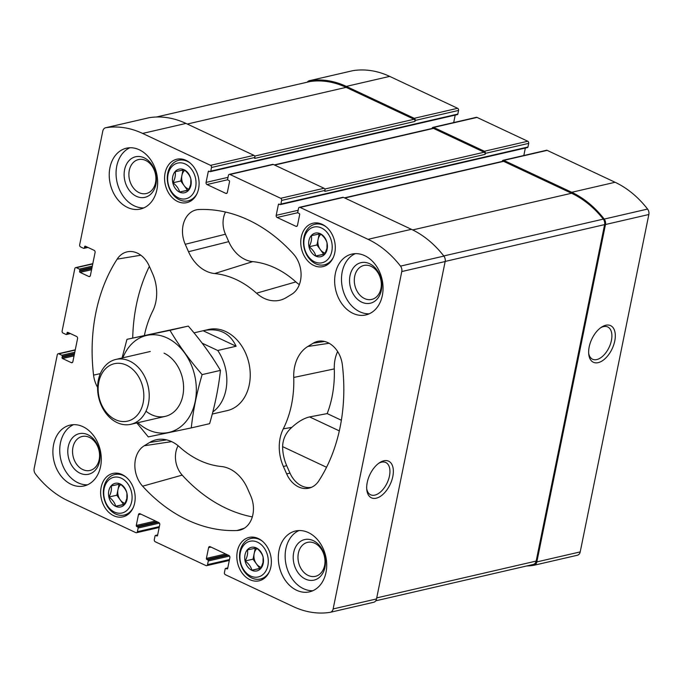 <?xml version="1.0" encoding="UTF-8"?>
<svg xmlns="http://www.w3.org/2000/svg" width="683" height="683" viewBox="0 0 683 683"><rect width="100%" height="100%" fill="white"/><g stroke="black" fill="none" stroke-linecap="round" stroke-linejoin="round"><path stroke-width="1.02" d="M457.038 114.556A0.828 0.632 -103 0 0 457.823 114.078L458.566 110.424A1.665 1.264 -103 0 0 457.627 108.298L389.686 76.385A98.642 75.121 -103 0 0 352.923 70.656A5.413 4.124 -103 0 0 352.71 70.699A5.413 4.124 -103 0 0 352.496 70.75M453.691 122.564L455.211 115.103M527.165 147.502A0.828 0.632 -103 0 0 527.95 147.024L528.693 143.37A1.665 1.264 -103 0 0 527.754 141.244L477.033 117.416A1.665 1.264 -103 0 0 476.35 117.339L432.979 127.354A1.665 1.264 -103 0 0 432.1 128.387L432.083 128.472M523.827 155.511L525.338 148.04M577.135 555.296A5.413 4.124 -103 0 0 577.357 555.253A5.413 4.124 -103 0 0 580.209 551.898L648.85 214.505A5.413 4.124 -103 0 0 647.578 209.066A98.642 75.121 -103 0 0 615.101 182.276L547.168 150.362A1.665 1.264 -103 0 0 546.477 150.277L503.106 160.292A1.665 1.264 -103 0 0 502.236 161.325L502.218 161.419M129.283 170.4A17.434 13.276 77 0 1 138.47 159.574A17.434 13.276 77 0 1 155.331 173.567A17.434 13.276 77 0 1 146.316 193.537A17.434 13.276 77 0 1 133.074 187.526A17.434 13.276 77 0 1 129.283 170.4M298.369 553.196A17.434 13.276 77 0 1 307.555 542.37A17.434 13.276 77 0 1 324.408 556.363A17.434 13.276 77 0 1 315.401 576.332A17.434 13.276 77 0 1 302.159 570.322A17.434 13.276 77 0 1 298.369 553.196M134.662 503.012A22.266 16.955 -103 0 0 129.813 481.122A22.266 16.955 -103 0 0 112.9 473.447A22.266 16.955 -103 0 0 101.383 498.957A22.266 16.955 -103 0 0 122.923 516.843A22.266 16.955 -103 0 0 134.662 503.012M270.852 566.984A22.266 16.955 -103 0 0 266.003 545.102A22.266 16.955 -103 0 0 249.09 537.419A22.266 16.955 -103 0 0 237.582 562.937A22.266 16.955 -103 0 0 259.113 580.815A22.266 16.955 -103 0 0 270.852 566.984M198.582 188.798A22.266 16.955 -103 0 0 193.741 166.908A22.266 16.955 -103 0 0 176.829 159.233A22.266 16.955 -103 0 0 165.312 184.743A22.266 16.955 -103 0 0 186.843 202.629A22.266 16.955 -103 0 0 198.582 188.798M334.781 252.77A22.266 16.955 -103 0 0 329.932 230.888A22.266 16.955 -103 0 0 313.019 223.213A22.266 16.955 -103 0 0 301.502 248.723A22.266 16.955 -103 0 0 323.033 266.601A22.266 16.955 -103 0 0 334.781 252.77M100.572 466.566A31.213 23.768 -103 0 0 93.776 435.882A31.213 23.768 -103 0 0 70.067 425.116A31.213 23.768 -103 0 0 53.607 444.505A31.213 23.768 -103 0 0 60.403 475.189A31.213 23.768 -103 0 0 84.111 485.946A31.213 23.768 -103 0 0 100.572 466.566M156.911 189.652A31.213 23.768 -103 0 0 150.115 158.977A31.213 23.768 -103 0 0 126.406 148.211A31.213 23.768 -103 0 0 109.946 167.6A31.213 23.768 -103 0 0 116.742 198.275A31.213 23.768 -103 0 0 140.45 209.041A31.213 23.768 -103 0 0 156.911 189.652M382.326 295.543A31.213 23.768 -103 0 0 375.53 264.859A31.213 23.768 -103 0 0 351.822 254.102A31.213 23.768 -103 0 0 335.362 273.482A31.213 23.768 -103 0 0 342.157 304.166A31.213 23.768 -103 0 0 365.866 314.931A31.213 23.768 -103 0 0 382.326 295.543M325.987 572.456A31.213 23.768 -103 0 0 319.192 541.773A31.213 23.768 -103 0 0 295.483 531.007A31.213 23.768 -103 0 0 279.031 550.396A31.213 23.768 -103 0 0 285.827 581.079A31.213 23.768 -103 0 0 309.536 591.837A31.213 23.768 -103 0 0 325.987 572.456M222.103 411.781L227.337 410.577A41.62 31.691 -103 0 0 249.278 384.734A41.62 31.691 -103 0 0 240.22 343.822A41.62 31.691 -103 0 0 208.605 329.471L203.133 330.743L236.122 346.238C229.812 332.945 219.012 327.729 203.73 330.598M149.714 442.439L144.25 445.76A24.972 19.013 -103 0 0 142.619 486.185A162.315 123.614 -103 0 0 237.027 530.529A24.972 19.013 -103 0 0 240.843 529.854A24.972 19.013 -103 0 0 250.695 495.756L247.417 488.328A37.454 28.524 -103 0 0 221.258 466.498A97.806 74.481 -103 0 1 179.424 446.853A37.454 28.524 -103 0 0 157.961 439.451A37.454 28.524 -103 0 0 149.714 442.439L166.669 439.878M144.429 335.285A97.806 74.481 -103 0 1 152.659 311.2A37.454 28.524 -103 0 0 152.548 273.55L149.27 266.122A24.972 19.013 -103 0 0 128.199 251.651A24.972 19.013 -103 0 0 117.152 259.147A162.315 123.614 -103 0 0 93.562 375.112A24.972 19.013 -103 0 0 97.584 387.346M293.314 253.863A162.315 123.614 -103 0 0 198.907 209.519A24.972 19.013 -103 0 0 197.378 209.664A24.972 19.013 -103 0 0 185.238 244.292L188.517 251.72A37.454 28.524 -103 0 0 214.684 273.55A97.806 74.481 -103 0 1 256.509 293.195A37.454 28.524 -103 0 0 281.396 299.811A37.454 28.524 -103 0 0 286.22 297.609L291.684 294.296A24.972 19.013 -103 0 0 293.314 253.863M74.806 268.65L62.136 330.948A1.665 1.264 -103 0 0 63.075 333.082L66.046 334.474A0.828 0.632 -103 0 0 66.832 334.004L67.062 332.843A0.828 0.632 -103 0 1 67.848 332.373L76.616 336.488A1.665 1.264 -103 0 1 77.555 338.614L72.859 361.691A1.665 1.264 -103 0 1 71.297 362.639L62.529 358.524A0.828 0.632 -103 0 1 62.059 357.457L62.29 356.304A0.828 0.632 -103 0 0 61.82 355.245L58.849 353.845A1.665 1.264 -103 0 0 57.278 354.793L34.15 468.495A5.413 4.124 -103 0 0 35.422 473.934A98.642 75.121 -103 0 0 67.899 500.724L135.832 532.638A1.665 1.264 -103 0 0 137.403 531.69L138.145 528.036A0.828 0.632 -103 0 0 137.676 526.969L136.737 526.525A0.828 0.632 -103 0 1 136.267 525.466L138.453 514.7A1.665 1.264 -103 0 1 140.024 513.744L158.806 522.572A1.665 1.264 -103 0 1 159.745 524.698L157.551 535.463A0.828 0.632 -103 0 1 156.774 535.942L155.835 535.498A0.828 0.632 -103 0 0 155.05 535.976L154.307 539.63A1.665 1.264 -103 0 0 155.246 541.756L205.967 565.584A1.665 1.264 -103 0 0 207.53 564.628L208.272 560.974A0.828 0.632 -103 0 0 207.803 559.915L206.864 559.471A0.828 0.632 -103 0 1 206.394 558.412L208.588 547.638A1.665 1.264 -103 0 1 210.151 546.69L228.933 555.518A1.665 1.264 -103 0 1 229.872 557.644L227.687 568.41A0.828 0.632 -103 0 1 226.901 568.888L225.962 568.444A0.828 0.632 -103 0 0 225.177 568.922L224.434 572.576A1.665 1.264 -103 0 0 225.373 574.702L293.314 606.615A98.642 75.121 -103 0 0 330.077 612.344A5.413 4.124 -103 0 0 330.29 612.301A5.413 4.124 -103 0 0 333.142 608.946L401.783 271.552A5.413 4.124 -103 0 0 400.511 266.114A98.642 75.121 -103 0 0 368.043 239.323L300.102 207.41A1.665 1.264 -103 0 0 298.539 208.358L297.797 212.012A0.828 0.632 -103 0 0 298.266 213.079L299.205 213.523A0.828 0.632 -103 0 1 299.675 214.582L297.481 225.356A1.665 1.264 -103 0 1 295.918 226.304L277.127 217.476A1.665 1.264 -103 0 1 276.188 215.35L278.382 204.584A0.828 0.632 -103 0 1 279.168 204.106L280.107 204.55A0.828 0.632 -103 0 0 280.884 204.072L281.627 200.418A1.665 1.264 -103 0 0 280.687 198.292L229.975 174.472A1.665 1.264 -103 0 0 228.404 175.42L227.661 179.074A0.828 0.632 -103 0 0 228.131 180.133L229.07 180.577A0.828 0.632 -103 0 1 229.539 181.644L227.354 192.41A1.665 1.264 -103 0 1 225.783 193.357L207 184.538A1.665 1.264 -103 0 1 206.061 182.404L208.255 171.638A0.828 0.632 -103 0 1 209.032 171.168L209.971 171.604A0.828 0.632 -103 0 0 210.757 171.134L211.499 167.48A1.665 1.264 -103 0 0 210.56 165.354L142.619 133.433A98.642 75.121 -103 0 0 105.865 127.704A5.413 4.124 -103 0 0 105.643 127.747A5.413 4.124 -103 0 0 102.791 131.102L79.663 244.804A1.665 1.264 -103 0 0 80.603 246.93L83.574 248.33A0.828 0.632 -103 0 0 84.359 247.852L84.59 246.7A0.828 0.632 -103 0 1 85.375 246.221L94.143 250.337A1.665 1.264 -103 0 1 95.082 252.471L90.387 275.539A1.665 1.264 -103 0 1 88.816 276.495L80.056 272.372A0.828 0.632 -103 0 1 79.587 271.313L79.817 270.161A0.828 0.632 -103 0 0 79.348 269.093L76.376 267.693A1.665 1.264 -103 0 0 74.806 268.65M283.283 428.856A37.454 28.524 -103 0 0 283.385 466.498L286.672 473.925A24.972 19.013 -103 0 0 310.022 487.867A24.972 19.013 -103 0 0 318.782 480.909A162.315 123.614 -103 0 0 342.371 364.935A24.972 19.013 -103 0 0 318.765 341.176A24.972 19.013 -103 0 0 313.275 343.165L307.802 346.486A37.454 28.524 -103 0 0 293.733 377.468A97.806 74.481 -103 0 1 283.283 428.856L291.829 427.387C298.001 421.718 303.918 418.235 309.587 416.92L339.323 430.888M526.602 565.985A98.642 75.121 -103 0 0 533.773 565.311A5.413 4.124 -103 0 0 533.986 565.268A5.413 4.124 -103 0 0 536.838 561.913L605.48 224.519A5.413 4.124 -103 0 0 604.207 219.081A98.642 75.121 -103 0 0 571.739 192.29L503.798 160.377A1.665 1.264 -103 0 0 503.106 160.292M614.76 340.996A20.242 11.261 115.2 0 0 601.552 327.131A20.242 11.261 115.2 0 0 588.763 354.366A20.242 11.261 115.2 0 0 600.955 361.606A20.242 11.261 115.2 0 0 614.76 340.996M528.693 143.37L485.323 153.385A1.665 1.264 -103 0 0 484.384 151.259L433.671 127.431A1.665 1.264 -103 0 0 432.979 127.354M458.566 110.424L415.196 120.439A1.665 1.264 -103 0 0 414.257 118.313L346.315 86.4A98.642 75.121 -103 0 0 309.561 80.671A5.413 4.124 -103 0 0 309.339 80.714A5.413 4.124 -103 0 0 307.273 82.173M373.439 602.329A5.413 4.124 -103 0 0 373.661 602.286A5.413 4.124 -103 0 0 376.512 598.931L333.142 608.946M392.802 476.546A20.242 11.261 115.2 0 0 379.594 462.681A20.242 11.261 115.2 0 0 366.805 489.916A20.242 11.261 115.2 0 0 378.997 497.164A20.242 11.261 115.2 0 0 392.802 476.546M299.41 207.325L342.781 197.31A1.665 1.264 -103 0 1 343.472 197.396L411.405 229.309A98.642 75.121 -103 0 1 443.882 256.099A5.413 4.124 -103 0 1 445.154 261.538L376.512 598.931M229.283 174.387L272.654 164.372A1.665 1.264 -103 0 1 273.337 164.458L324.058 188.277A1.665 1.264 -103 0 1 324.997 190.403L324.801 191.368L485.126 154.349A1.665 1.264 -103 0 0 484.187 152.224L433.474 128.395A1.665 1.264 -103 0 0 432.783 128.31L274.301 164.91M485.323 153.385L485.126 154.349M148.8 117.792A5.413 4.124 -103 0 1 149.014 117.732A5.413 4.124 -103 0 1 149.227 117.689A98.642 75.121 -103 0 1 185.989 123.427L253.931 155.34A1.665 1.264 -103 0 1 254.87 157.466L254.674 158.422L414.999 121.403A1.665 1.264 -103 0 0 414.06 119.277L346.119 87.364A98.642 75.121 -103 0 0 310.295 81.49A5.413 4.124 -103 0 0 310.031 81.542A5.413 4.124 -103 0 0 309.766 81.61M415.196 120.439L414.999 121.403M533.03 564.491A5.413 4.124 -103 0 0 533.295 564.44A5.413 4.124 -103 0 0 536.155 561.076L604.609 224.613A5.413 4.124 -103 0 0 603.294 219.123A98.642 75.121 -103 0 0 571.543 193.255L503.602 161.342A1.665 1.264 -103 0 0 502.919 161.256L344.428 197.848M225.518 212.046A21.813 16.605 -103 0 0 225.45 234.218L228.737 241.637A34.295 26.116 -103 0 0 252.684 261.632L214.684 273.55M299.333 284.623A34.295 26.116 -103 0 1 295.867 281.917A100.973 76.889 -103 0 0 252.684 261.632M149.372 266.361A159.156 121.207 -103 0 0 132.724 337.991M178.118 445.726A21.813 16.605 -103 0 0 182.199 475.12A159.156 121.207 -103 0 0 252.326 516.894M341.372 420.25L327.191 413.591L309.587 416.92M327.191 413.591A100.973 76.889 -103 0 0 334.294 368.905L293.733 377.468M337.641 351.54A34.295 26.116 -103 0 0 334.294 368.905M291.829 427.387C285.929 432.561 282.864 438.973 282.608 446.631A37.198 28.327 -103 0 0 286.715 465.661L289.993 473.088A24.708 18.817 -103 0 0 311.542 487.286M366.711 488.806A17.826 9.912 115.2 0 0 370.621 494.782A17.826 9.912 115.2 0 0 389.455 476.051A17.826 9.912 115.2 0 0 385.775 462.511A17.826 9.912 115.2 0 0 378.689 463.313M588.669 353.256A17.826 9.912 115.2 0 0 592.579 359.232A17.826 9.912 115.2 0 0 611.413 340.493A17.826 9.912 115.2 0 0 607.733 326.961A17.826 9.912 115.2 0 0 600.639 327.763M312.874 590.718A31.213 23.768 77 0 1 285.861 548.816A31.213 23.768 77 0 1 298.983 530.554M293.69 552.487A20.806 15.846 77 0 1 320.558 546.87A20.806 15.846 77 0 1 313.779 580.174A20.806 15.846 77 0 1 293.69 552.487M369.213 313.804A31.213 23.768 77 0 1 342.2 271.911A31.213 23.768 77 0 1 355.314 253.641M350.029 275.582A20.806 15.846 77 0 1 376.896 269.964A20.806 15.846 77 0 1 370.118 303.269A20.806 15.846 77 0 1 350.029 275.582M354.699 276.282A17.434 13.276 77 0 1 363.894 265.456A17.434 13.276 77 0 1 380.747 279.458A17.434 13.276 77 0 1 371.74 299.427A17.434 13.276 77 0 1 358.498 293.417A17.434 13.276 77 0 1 354.699 276.282M143.789 207.922A31.213 23.768 77 0 1 116.776 166.02A31.213 23.768 77 0 1 129.898 147.759M124.605 169.691A20.806 15.846 77 0 1 151.472 164.074A20.806 15.846 77 0 1 144.702 197.378A20.806 15.846 77 0 1 124.605 169.691M87.45 484.828A31.213 23.768 77 0 1 60.445 442.925A31.213 23.768 77 0 1 73.559 424.664M68.266 446.605A20.806 15.846 77 0 1 95.142 440.979A20.806 15.846 77 0 1 88.363 474.284A20.806 15.846 77 0 1 68.266 446.605M72.944 447.305A17.434 13.276 77 0 1 82.139 436.48A17.434 13.276 77 0 1 98.992 450.473A17.434 13.276 77 0 1 89.977 470.45A17.434 13.276 77 0 1 76.744 464.44A17.434 13.276 77 0 1 72.944 447.305M326.243 226.935A20.806 15.846 -103 0 0 314.923 224.263A20.806 15.846 -103 0 0 304.166 248.108A20.806 15.846 -103 0 0 324.288 264.816A20.806 15.846 -103 0 0 333.295 257.457M331.801 251.378A18.313 13.942 -103 0 0 314.12 227.012A18.313 13.942 -103 0 0 308.161 256.321A18.313 13.942 -103 0 0 331.801 251.378M327.14 249.184A12.115 9.221 -103 0 0 315.444 233.074A12.115 9.221 -103 0 0 311.499 252.454A12.115 9.221 -103 0 0 327.14 249.184M326.935 248.33L327.046 243.02C326.15 239.656 323.921 236.583 320.344 233.791L311.388 235.661C311.96 239.05 311.209 242.747 309.134 246.768C312.677 249.517 314.906 252.59 315.828 255.997L324.784 254.119L326.935 248.33M190.053 162.955A20.806 15.846 -103 0 0 178.733 160.292A20.806 15.846 -103 0 0 167.975 184.128A20.806 15.846 -103 0 0 188.098 200.845A20.806 15.846 -103 0 0 197.105 193.485M195.611 187.398A18.313 13.942 -103 0 0 177.93 163.041A18.313 13.942 -103 0 0 171.971 192.35A18.313 13.942 -103 0 0 195.611 187.398M190.95 185.213A12.115 9.221 -103 0 0 179.253 169.102A12.115 9.221 -103 0 0 175.309 188.482A12.115 9.221 -103 0 0 190.95 185.213M190.745 184.359L190.856 179.04C189.959 175.676 187.731 172.603 184.154 169.811L175.198 171.689C175.77 175.079 175.019 178.775 172.944 182.788C176.487 185.537 178.715 188.619 179.638 192.017L188.593 190.147L190.745 184.359M262.315 541.141A20.806 15.846 -103 0 0 250.994 538.477A20.806 15.846 -103 0 0 240.237 562.322A20.806 15.846 -103 0 0 260.36 579.03A20.806 15.846 -103 0 0 269.367 571.671M267.873 565.592A18.313 13.942 -103 0 0 250.191 541.226A18.313 13.942 -103 0 0 244.232 570.536A18.313 13.942 -103 0 0 267.873 565.592M263.211 563.398A12.115 9.221 -103 0 0 251.515 547.288A12.115 9.221 -103 0 0 247.57 566.668A12.115 9.221 -103 0 0 263.211 563.398M263.006 562.544L263.117 557.226C262.221 553.87 259.992 550.788 256.424 548.005L247.459 549.875C248.031 553.264 247.28 556.961 245.206 560.982C248.749 563.731 250.977 566.805 251.899 570.203L260.855 568.333L263.006 562.544M126.124 477.169A20.806 15.846 -103 0 0 114.804 474.506A20.806 15.846 -103 0 0 104.047 498.342A20.806 15.846 -103 0 0 124.169 515.059A20.806 15.846 -103 0 0 133.176 507.691M131.682 501.612A18.313 13.942 -103 0 0 114.001 477.255A18.313 13.942 -103 0 0 108.042 506.564A18.313 13.942 -103 0 0 131.682 501.612M127.021 499.427A12.115 9.221 -103 0 0 115.325 483.308A12.115 9.221 -103 0 0 111.38 502.697A12.115 9.221 -103 0 0 127.021 499.427M126.816 498.573L126.927 493.254C126.031 489.89 123.802 486.817 120.225 484.025L111.269 485.903C111.841 489.284 111.09 492.989 109.015 497.002C112.558 499.751 114.787 502.833 115.709 506.231L124.665 504.361L126.816 498.573M319.183 234.021L316.955 244.958L323.657 254.187L324.877 253.931M320.942 234.278A10.407 7.923 -103 0 0 318.082 239.409A10.407 7.923 -103 0 0 320.301 249.577A10.407 7.923 -103 0 0 325.253 253.171M316.955 244.958L309.134 246.768M323.657 254.187L315.828 255.997M182.993 170.041L180.764 180.986L187.466 190.216L188.687 189.959M184.751 170.298A10.407 7.923 -103 0 0 181.891 175.437A10.407 7.923 -103 0 0 184.111 185.597A10.407 7.923 -103 0 0 189.054 189.191M180.764 180.986L172.944 182.788M187.466 190.216L179.638 192.017M119.064 484.256L116.836 495.201L123.538 504.421L124.758 504.165M120.823 484.512A10.407 7.923 -103 0 0 117.971 489.643A10.407 7.923 -103 0 0 120.182 499.811A10.407 7.923 -103 0 0 125.134 503.405M116.836 495.201L109.015 497.002M123.538 504.421L115.709 506.231M255.254 548.236L253.026 559.172L259.728 568.401L260.957 568.145M257.013 548.483A10.407 7.923 -103 0 0 254.161 553.623A10.407 7.923 -103 0 0 256.381 563.782A10.407 7.923 -103 0 0 261.324 567.377M253.026 559.172L245.206 560.982M259.728 568.401L251.899 570.203M202.151 343.173L217.723 350.481A41.62 31.691 77 0 1 225.885 390.13A41.62 31.691 77 0 1 212.823 411.943M212.268 414.052L222.462 411.704M193.989 332.852L203.133 330.743M217.723 350.481L236.122 346.238M143.148 402.833A29.463 22.437 77 0 1 105.105 410.79A29.463 22.437 77 0 1 114.701 363.629A29.463 22.437 77 0 1 143.148 402.833M148.45 403.627A33.296 25.356 77 0 1 130.888 424.305A33.296 25.356 77 0 1 98.694 397.566A33.296 25.356 77 0 1 115.914 359.42A33.296 25.356 77 0 1 141.202 370.895A33.296 25.356 77 0 1 148.45 403.627M122.872 357.807A49.739 37.872 77 0 1 167.13 337.965A49.739 37.872 77 0 1 193.391 408.127A49.739 37.872 77 0 1 137.855 422.692M164.04 353.154A33.296 25.356 77 0 1 181.943 399.145A33.296 25.356 77 0 1 145.974 411.192M136.822 422.931L148.279 436.907L191.274 427.908C193.118 410.765 196.73 393.007 202.117 374.617C189.678 360.248 178.963 345.487 169.965 330.324L126.97 339.323L122.052 358.003M126.97 339.323L188.303 326.09C200.742 340.45 211.457 355.22 220.455 370.382C218.603 387.517 214.991 405.284 209.613 423.673L191.274 427.908M169.965 330.324L188.303 326.09M202.117 374.617L220.455 370.382M580.209 551.898L536.838 561.913M648.85 214.505L605.48 224.519M647.578 209.066L604.207 219.081M615.101 182.276L571.739 192.29M547.168 150.362L503.798 160.377M527.754 141.244L484.384 151.259M477.033 117.416L433.671 127.431M457.627 108.298L414.257 118.313M389.686 76.385L346.315 86.4M352.923 70.656L309.561 80.671M69.837 333.304L66.832 334.004M68.266 332.57L67.062 332.843M72.56 362.349L71.297 362.639M74.046 355.86L62.529 358.524M74.293 354.631L62.059 357.457M74.532 353.478L62.29 356.304M74.78 352.249L61.82 355.245M75.224 350.063L58.849 353.845M159.352 526.619L137.403 531.69M159.421 523.118L138.145 528.036M158.123 522.247L137.676 526.969M157.184 521.803L136.737 526.525M155.511 521.018L136.267 525.466M140.86 514.145L138.453 514.7M157.406 535.796L156.774 535.942M157.636 535.088L155.835 535.498M229.488 559.565L207.53 564.628M229.556 556.064L208.272 560.974M228.25 555.194L207.803 559.915M227.311 554.75L206.864 559.471M225.638 553.964L206.394 558.412M210.996 547.083L208.588 547.638M227.533 568.734L226.901 568.888M227.763 568.025L225.962 568.444M445.154 261.538L401.783 271.552M443.882 256.099L400.511 266.114M411.405 229.309L368.043 239.323M343.472 197.396L300.102 207.41M297.182 226.013L295.918 226.304M297.882 212.686L277.127 217.476M298.147 210.279L276.188 215.35M279.586 204.302L278.382 204.584M527.95 147.024L280.884 204.072M324.997 190.403L281.627 200.418M324.058 188.277L280.687 198.292M273.337 164.458L229.975 174.472M227.055 193.067L225.783 193.357M227.755 179.74L207 184.538M228.02 177.341L206.061 182.404M209.45 171.365L208.255 171.638M457.823 114.078L210.757 171.134M254.87 157.466L211.499 167.48M253.931 155.34L210.56 165.354M185.989 123.427L142.619 133.433M149.227 117.689L105.865 127.704M87.364 247.161L84.359 247.852M85.793 246.418L84.59 246.7M90.088 276.197L88.816 276.495M91.573 269.717L80.056 272.372M91.821 268.487L79.587 271.313M92.051 267.335L79.817 270.161M92.307 266.105L79.348 269.093M92.751 263.92L76.376 267.693M414.06 119.277L254.665 156.083M346.119 87.364L187.296 124.033M310.295 81.49L156.458 117.015M484.187 152.224L324.792 189.029M433.474 128.395L274.643 165.073M536.155 561.076L376.726 597.89M604.609 224.613L445.179 261.427M603.294 219.123L443.771 255.954M571.543 193.255L412.694 229.932M503.602 161.342L344.778 198.01M225.45 234.218L185.238 244.292M228.737 241.637L188.517 251.72M295.867 281.917L256.509 293.195M140.835 255.22L117.152 259.147M100.341 373.618L93.562 375.112M171.629 441.628L144.25 445.76M182.199 475.12L142.619 486.185M244.335 528.215L237.027 530.529M329.129 343.267L307.802 346.486M324.579 341.457L313.275 343.165M289.993 473.088L286.672 473.925M286.715 465.661L283.385 466.498M282.608 446.631L326.551 467.274M210.484 354.759A31.213 23.768 77 0 1 213.762 359.685M577.357 555.253L533.986 565.268M352.71 70.699L309.339 80.714M70.426 333.586L66.388 334.516M75.275 349.807L58.157 353.76M159.173 527.489L136.523 532.723M157.662 534.96L155.485 535.455M229.309 560.436L206.65 565.661M227.789 567.897L225.621 568.401M373.661 602.286L330.29 612.301M527.515 147.545L280.448 204.593M457.379 114.599L210.321 171.646M149.014 117.732L105.643 127.747M87.953 247.434L83.915 248.364M92.803 263.664L75.685 267.616M310.031 81.542L156.398 117.015M533.295 564.44L375.727 600.827M319.226 223.273L314.923 224.263M328.591 263.826L324.288 264.816M183.035 159.293L178.733 160.292M192.393 199.846L188.098 200.845M255.297 537.487L250.994 538.477M264.663 578.04L260.36 579.03M119.107 473.507L114.804 474.506M128.472 514.06L124.169 515.059M130.888 424.305L165.269 416.365M115.914 359.42L150.286 351.48"/></g></svg>
